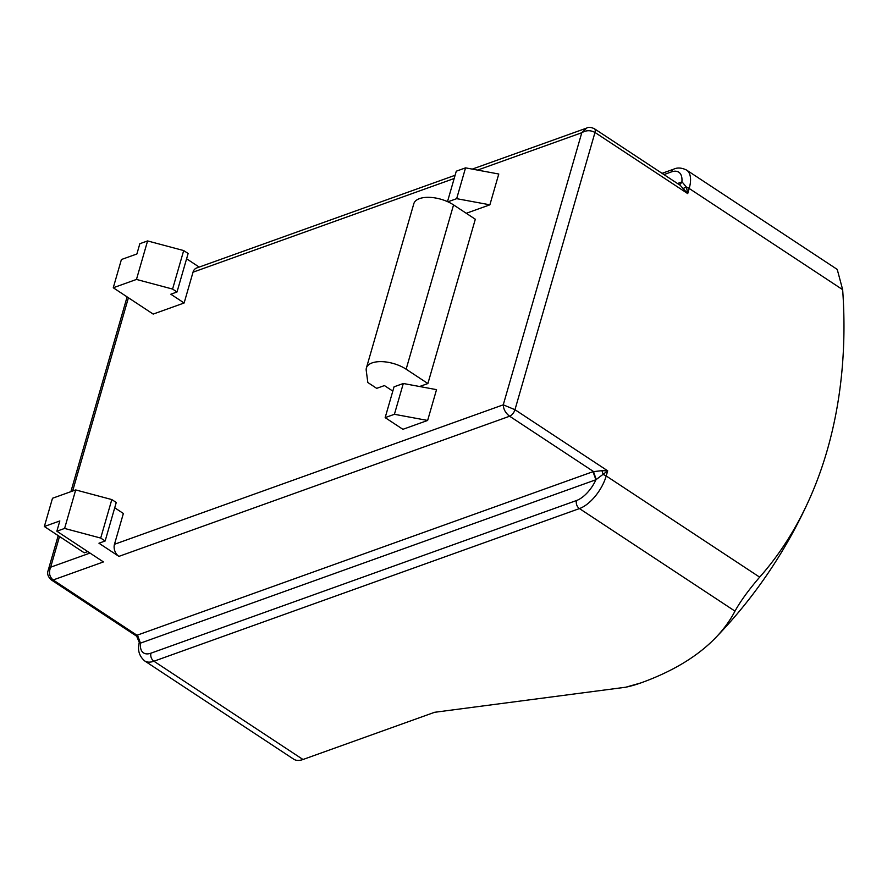 <?xml version="1.0" encoding="UTF-8"?>
<svg xmlns="http://www.w3.org/2000/svg" width="887" height="887" viewBox="0 0 887 887"><rect width="100%" height="100%" fill="white"/><g stroke="black" fill="none" stroke-linecap="round" stroke-linejoin="round"><path stroke-width="1.33" d="M601.996 470.664L607.695 470.831L595.931 479.745L140.445 643.142L139.292 642.454C137.341 649.905 139.126 656.047 144.636 660.893A30.346 14.669 123.4 0 0 153.928 661.225A6.065 4.468 -109.7 0 1 150.978 653.165L576.506 500.523A24.282 11.731 -56.6 0 0 595.931 479.745L592.971 471.684L601.996 470.664A6.065 2.118 -110.3 0 0 603.47 474.689A6.065 2.883 -163.9 0 1 606.209 475.964A30.346 14.669 123.4 0 1 579.455 508.573A6.065 4.468 -109.7 0 1 576.506 500.523M75.705 489.934L52.499 498.261L44.35 526.501L59.828 520.946L56.857 531.213L64.596 528.441L75.705 489.934L111.817 499.569L116.252 502.485L105.143 540.992L98.956 543.221L118.913 556.382A9.103 6.697 -109.7 0 1 114.478 544.285L503.262 404.827C503.472 409.339 505.601 413.142 509.626 416.225L593.481 471.518L596.219 479.579M139.292 642.454L136.687 636.212L137.485 635.081L140.445 643.142A24.282 11.731 -56.6 0 0 150.978 653.165M59.507 536.491L50.659 567.192C48.552 572.536 49.384 576.805 53.153 579.965L137.008 635.269L140.213 643.153M679.298 184.718L682.125 181.957L686.46 187.179L687.713 193.599L680.262 185.361M679.741 184.673L682.125 181.957M683.5 188.288L686.46 187.179A6.065 2.883 -163.9 0 1 689.188 188.465L687.713 193.599L594.989 132.462L514.97 409.705A6.065 2.938 123.4 0 1 509.626 416.225L118.913 556.382M625.535 687.259A200.296 96.805 -56.6 0 0 625.756 687.214A200.296 96.805 -56.6 0 0 640.802 682.935A442.336 209.775 -163.9 0 0 715.465 637.886A442.336 209.775 -163.9 0 0 734.99 611.132L579.455 508.573L153.928 661.225L302.988 759.505A30.346 14.669 123.4 0 1 293.686 759.172L144.636 660.893M302.988 759.505L434.597 712.294L625.778 687.214L640.802 682.935M837.239 269.426L842.65 289.65L689.188 188.465A30.346 14.669 123.4 0 0 686.56 170.06C681.726 167.698 677.446 167.388 673.732 169.151A6.065 4.468 70.3 0 0 671.337 171.934L663.942 174.595M679.863 185.084L594.467 128.781C591.052 127.163 588.447 126.93 586.651 128.083L581.794 132.717L503.262 404.827L514.97 409.705L607.695 470.831L606.209 475.964L759.66 577.149C748.639 589.977 740.412 601.297 734.99 611.132M419.606 386.51L427.889 383.539L406.135 369.203A24.869 11.797 -163.9 0 0 381.82 361.641A24.869 11.797 -163.9 0 0 366.398 367.983A24.869 11.797 -163.9 0 0 366.231 370.433L367.817 382.508L376.687 388.351L384.426 385.579L392.808 391.112M427.889 383.539L475.31 219.244L453.556 204.908A24.869 11.797 -163.9 0 0 429.241 197.346A24.869 11.797 -163.9 0 0 413.819 203.7L366.398 367.983M466.263 213.29L489.879 204.819L498.771 174.018L465.553 167.865L456.284 171.191L447.503 201.626M489.879 204.819L456.661 198.666L447.902 201.815M456.661 198.666L465.553 167.865M394.416 414.296L385.158 417.622L402.898 429.319L427.634 420.449L394.416 414.296L403.308 383.494L394.05 386.821L385.158 417.622M427.634 420.449L436.526 389.648L403.308 383.494M172.577 289.073L136.465 279.438L147.586 240.931L183.687 250.566L172.577 289.073L177.012 291.989L170.825 294.218L184.13 302.988L193.022 272.187A9.103 6.697 -109.7 0 1 196.604 268.007L455.109 175.271M477.605 170.093L581.794 132.717C586.163 130.156 590.565 130.067 594.989 132.462A6.065 2.938 123.4 0 0 594.49 128.803M90.008 553.067L50.659 567.192L48.153 570.463C46.9 573.612 47.953 576.761 51.291 579.898A6.065 2.938 123.4 0 0 53.153 579.965L103.435 561.926L56.857 531.213M177.012 291.989L188.122 253.494L183.687 250.566M186.592 258.782L199.176 267.076M136.465 279.438L113.259 287.765L153.185 314.087L184.13 302.988M113.259 287.765L121.408 259.525L136.886 253.981L139.847 243.703L147.586 240.931M114.478 544.285L123.371 513.484L114.722 507.785M64.596 528.441L100.708 538.065L105.143 540.992M111.817 499.569L100.708 538.065M44.35 526.501L84.276 552.823L87.746 551.581M759.66 577.149A423.964 311.991 70.3 0 0 809.254 499.492A423.964 311.991 70.3 0 0 827.139 450.529A423.964 311.991 70.3 0 0 842.65 289.65M137.485 635.081L592.971 471.684M677.502 183.531L681.881 181.968A24.282 11.731 -56.6 0 0 671.337 171.934M453.556 204.908L406.135 369.203M454.177 178.498L193.022 272.187M128.415 297.766L72.634 491.043M679.187 184.751L679.764 184.662M673.732 169.151L662.046 173.342M837.25 269.426L686.56 170.06M472.283 169.107L586.762 128.05M48.153 570.463L58.209 535.637M70.893 491.664L127.107 296.901M136.687 636.212L51.291 579.898M715.465 637.886A485.566 485.566 0 0 0 809.254 499.492"/></g></svg>
